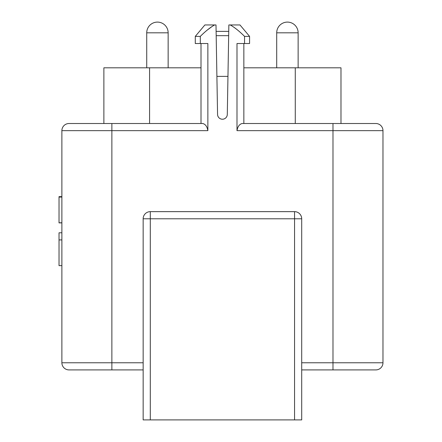 <?xml version="1.0" encoding="UTF-8"?>
<svg xmlns="http://www.w3.org/2000/svg" width="442" height="442" viewBox="0 0 442 442"><rect width="100%" height="100%" fill="white"/><g stroke="black" fill="none" stroke-linecap="round" stroke-linejoin="round"><path stroke-width="0.66" d="M143.153 369.91L69.024 369.91A7.144 7.144 0 0 1 61.88 362.766L61.88 130.655L207.862 130.655C207.16 126.616 205.475 124.235 202.79 123.511L111.87 123.511L111.87 362.766L61.88 362.766M143.153 362.766L111.87 362.766L111.87 369.91L74.449 369.91M375.833 369.91A7.144 7.144 0 0 0 382.976 362.766A7.144 7.144 0 0 1 375.833 369.91L301.704 369.91M338.727 369.91L346.876 369.91M363.517 369.91L360.744 369.91M301.704 218.784A7.144 7.144 0 0 0 294.56 211.646L294.56 218.784L301.704 218.784L301.704 419.9L143.153 419.9L143.153 218.784L150.297 218.784L150.297 211.646A7.144 7.144 0 0 0 143.153 218.784M201.005 67.808L103.876 67.808L103.876 123.511L69.024 123.511L111.87 123.511M207.862 130.655L207.862 43.526L200.298 43.526L200.298 36.382C205.585 31.133 210.353 27.327 214.608 24.956L216 24.956L217.563 114.445A4.868 4.868 0 0 0 222.431 119.23A4.868 4.868 0 0 0 227.293 114.445L228.857 24.956L230.249 24.956C234.503 27.327 239.271 31.133 244.559 36.382L244.559 43.526L236.995 43.526L236.995 130.655C237.697 126.616 239.382 124.235 242.067 123.511L375.833 123.511A7.144 7.144 0 0 1 382.976 130.655L382.976 362.766L332.986 362.766L332.986 130.655L382.976 130.655M149.584 67.808L149.584 123.511L201.005 123.511L201.005 43.526M243.851 43.526L243.851 123.511L295.273 123.511L295.273 67.808L340.981 67.808L340.981 123.511M216.9 76.378L227.956 76.378M216.188 35.669L228.669 35.669M216.11 31.382L228.746 31.382M243.851 67.808L295.273 67.808M61.88 239.923L59.024 239.923L59.024 232.79L61.88 232.79M61.88 265.636L59.024 265.636L59.024 239.923M61.88 222.89L59.024 222.89L59.024 196.635L61.88 196.635M61.88 197.077L59.024 197.077M61.88 222.785L59.024 222.785M69.024 123.511A7.144 7.144 0 0 0 61.88 130.655A7.144 7.144 0 0 1 69.024 123.511M200.298 36.382L195.287 36.382L195.287 43.526L200.298 43.526M207.237 30.089L212.469 26.211L207.237 30.089M230.249 24.956L232.387 26.211L230.249 24.956L239.978 24.956L249.57 36.382L249.57 43.526L244.559 43.526M214.608 24.956L204.878 24.956L195.287 36.382M244.559 36.382L249.57 36.382M294.56 211.646L150.297 211.646M146.727 32.813L168.148 32.813A10.713 10.713 0 0 0 157.44 22.1A10.713 10.713 0 0 0 146.727 32.813L146.727 67.808M298.135 32.813A10.713 10.713 0 0 0 287.422 22.1A10.713 10.713 0 0 0 276.709 32.813L298.135 32.813L298.135 67.808M236.995 130.655L332.986 130.655L332.986 123.511M332.986 369.91L332.986 362.766L301.704 362.766M150.297 419.9L150.297 218.784L294.56 218.784L294.56 419.9M157.44 22.1A10.713 10.713 0 0 1 168.148 32.813A10.713 10.713 0 0 0 157.44 22.1A10.713 10.713 0 0 1 168.148 32.813L168.148 67.808M287.422 22.1A10.713 10.713 0 0 0 276.709 32.813L276.709 67.808"/></g></svg>
